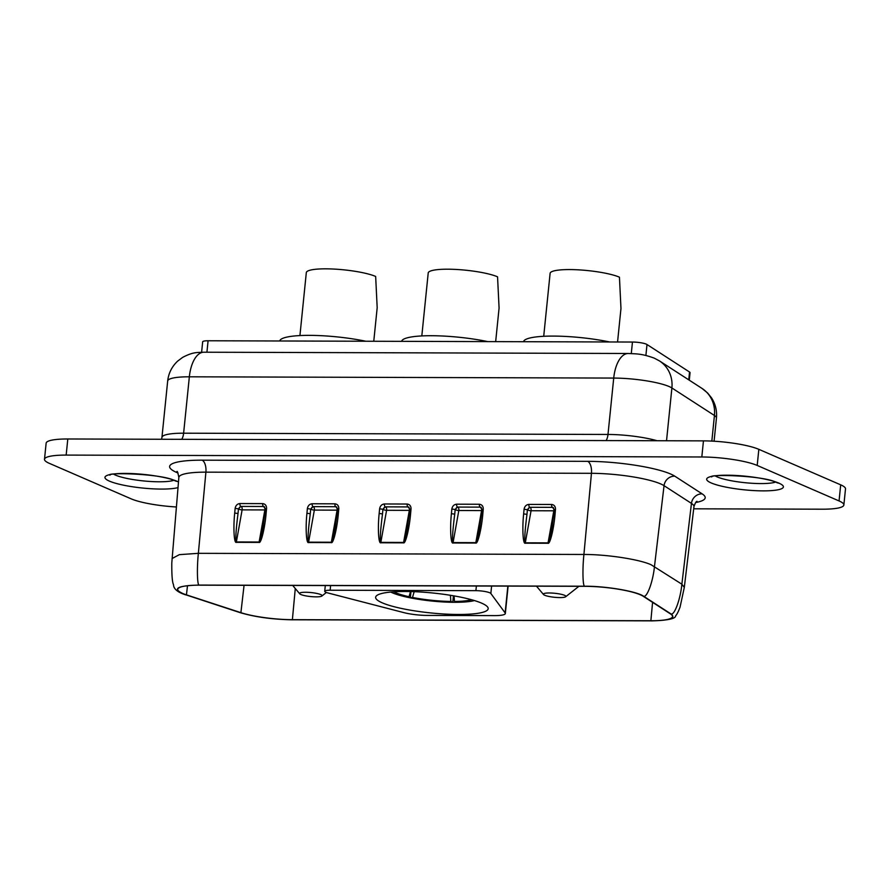 <?xml version="1.0" encoding="UTF-8"?>
<svg xmlns="http://www.w3.org/2000/svg" width="890" height="890" viewBox="0 0 890 890"><rect width="100%" height="100%" fill="white"/><g stroke="black" fill="none" stroke-linecap="round" stroke-linejoin="round"><path stroke-width="1.33" d="M320.767 594.587A11.314 2.002 5.8 0 1 321.868 596.044A11.314 2.002 5.8 0 1 312.468 596.712A11.314 2.002 5.8 0 1 300.898 594.531A11.314 2.002 5.8 0 1 299.73 593.797A11.314 2.002 5.8 0 1 307.217 592.295A11.314 2.002 5.8 0 1 320.767 594.587M564.549 595.31A11.314 2.002 -174.2 0 0 551.01 593.018A11.314 2.002 -174.2 0 0 543.512 594.52A11.314 2.002 -174.2 0 0 544.691 595.254A11.314 2.002 -174.2 0 0 556.25 597.435A11.314 2.002 -174.2 0 0 565.651 596.767A11.314 2.002 -174.2 0 0 564.549 595.31M410.512 591.561L409.033 596.723L406.864 597.134A46.28 8.199 -174.2 0 0 410.334 597.857L412.504 597.457L414.161 591.683M450.429 595.288L450.841 601.451L452.776 602.296A46.28 8.199 5.8 0 1 410.334 597.857L410.98 591.572M453.433 595.788L452.776 602.296A46.28 8.199 -174.2 0 0 456.381 602.296L454.456 601.462L454.078 595.911M474.415 600.561A46.28 8.199 5.8 0 1 456.381 602.296M481.568 603.12A56.56 10.013 5.8 0 1 487.442 606.802A56.56 10.013 5.8 0 1 449.951 614.289A56.56 10.013 5.8 0 1 382.244 602.83A56.56 10.013 5.8 0 1 376.737 595.566A56.56 10.013 5.8 0 1 423.751 592.217A56.56 10.013 5.8 0 1 481.568 603.12M406.864 597.134A46.28 8.199 5.8 0 1 392.301 592.785A46.28 8.199 5.8 0 1 390.755 592.061M325.918 592.295A10.28 1.825 -174.2 0 0 328.11 593.007L403.793 612.609A20.57 3.638 -174.2 0 0 427.1 615.413L494.495 615.613A20.57 3.638 -174.2 0 0 505.331 613.51A20.57 3.638 -174.2 0 0 505.131 612.91L490.846 593.497A10.28 1.825 -174.2 0 0 475.905 590.66L330.134 590.226A10.28 1.825 -174.2 0 0 324.716 591.283A10.28 1.825 -174.2 0 0 325.918 592.295M640.333 594.787A41.14 7.287 -174.2 0 0 584.964 586.321L199.405 585.175A41.14 7.287 -174.2 0 0 177.744 589.347A41.14 7.287 -174.2 0 0 182.55 593.419A41.14 7.287 -174.2 0 0 186.444 594.865L240.901 612.665A41.14 7.287 -174.2 0 0 292.387 619.674L650.868 620.742A41.14 7.287 -174.2 0 0 672.54 616.525A41.14 7.287 -174.2 0 0 670.526 613.944L643.136 596.233A41.14 7.287 -174.2 0 0 640.333 594.787M421.816 335.942L428.212 272.985A37.024 6.553 5.8 0 1 456.436 269.47A37.024 6.553 5.8 0 1 497.555 276.823L499.079 308.074L495.663 341.638M401.635 341.348A56.56 10.013 5.8 0 1 431.405 335.719A56.56 10.013 5.8 0 1 487.72 341.604M201.607 352.251L202.664 341.827A10.28 1.825 5.8 0 1 208.082 340.77L632.456 342.038A10.28 1.825 5.8 0 1 646.307 344.152A10.28 1.825 5.8 0 1 646.997 344.519L689.539 372.02A10.28 1.825 5.8 0 1 690.05 372.676L689.283 380.186M543.712 336.298L550.109 273.352A37.024 6.553 5.8 0 1 578.333 269.837A37.024 6.553 5.8 0 1 619.451 277.19L620.964 308.441M523.531 341.716A56.56 10.013 5.8 0 1 553.302 336.086A56.56 10.013 5.8 0 1 609.617 341.971M299.93 335.575L306.316 272.618A37.024 6.553 -174.2 0 1 334.54 269.103A37.024 6.553 -174.2 0 1 375.658 276.456L377.182 307.718L373.767 341.271M365.823 341.248A56.56 10.013 -174.2 0 0 309.509 335.363A56.56 10.013 -174.2 0 0 279.738 340.992M308.552 542.555C306.293 543.857 305.404 527.748 306.939 513.252L310.265 513.719L310.699 509.069L313.069 506.632L335.83 506.71L337.499 508.924L338.801 508.691C338.79 505.765 337.499 504.141 334.907 503.829L312.156 503.762C309.52 504.063 307.918 505.676 307.373 508.602L310.699 509.069L310.265 513.719C308.096 530.863 307.54 540.352 308.607 542.166L331.358 542.232L337.099 510.159L314.348 510.081A2.47 0.745 10.1 0 1 311.077 509.225A2.47 2.125 113.4 0 1 313.48 506.811A2.47 1.179 90.2 0 1 314.393 509.736A2.47 1.179 90.2 0 1 314.348 510.081L308.607 542.166A2.47 1.179 -89.8 0 0 308.552 542.555L331.314 542.622A2.47 1.179 -89.8 0 1 331.358 542.232L332.882 538.706L335.141 528.082L337.065 513.575L338.367 513.341C337.21 527.837 333.327 543.946 331.314 542.622M236.317 542.344C234.059 543.645 233.169 527.525 234.704 513.041L238.031 513.497L238.464 508.846L240.834 506.421L263.596 506.488L265.264 508.713L266.566 508.479C266.555 505.553 265.264 503.929 262.684 503.618L239.922 503.551C237.285 503.851 235.683 505.464 235.138 508.379L238.464 508.846L238.031 513.497C235.861 530.651 235.316 540.13 236.373 541.943L259.123 542.01L264.864 509.937L242.113 509.87A2.47 0.745 10.1 0 1 238.843 509.013A2.47 2.125 113.4 0 1 241.246 506.599A2.47 1.179 90.2 0 1 242.158 509.514A2.47 1.179 90.2 0 1 242.113 509.87L236.373 541.943A2.47 1.179 -89.8 0 0 236.317 542.344L259.079 542.411A2.47 1.179 -89.8 0 1 259.123 542.01L260.648 538.495L262.906 527.87L264.831 513.363L266.132 513.13C264.975 527.625 261.093 543.723 259.079 542.411M525.256 543.2C522.986 544.502 522.107 528.393 523.643 513.897L526.969 514.364L527.403 509.714L529.773 507.289L552.523 507.356L554.203 509.57L555.494 509.336C555.494 506.41 554.203 504.797 551.611 504.474L528.86 504.407C526.224 504.708 524.622 506.321 524.077 509.247L527.403 509.714L526.969 514.364C524.8 531.519 524.243 540.998 525.311 542.811L548.062 542.878L553.803 510.804L531.052 510.738A2.47 0.745 10.1 0 1 527.77 509.87A2.47 2.125 113.4 0 1 530.184 507.467A2.47 1.179 90.2 0 1 531.096 510.382A2.47 1.179 90.2 0 1 531.052 510.738L525.311 542.811A2.47 1.179 -89.8 0 0 525.256 543.2L548.006 543.267A2.47 1.179 -89.8 0 1 548.062 542.878L549.586 539.351L551.845 528.727L553.769 514.22L555.071 513.997C553.914 528.482 550.031 544.591 548.006 543.267M453.021 542.989C450.752 544.291 449.873 528.171 451.408 513.686L454.734 514.153L455.168 509.492L457.538 507.066L480.3 507.133L481.968 509.358L483.259 509.125C483.259 506.199 481.968 504.574 479.376 504.263L456.626 504.196C453.989 504.497 452.387 506.11 451.842 509.036L455.168 509.492L454.734 514.153C452.565 531.297 452.009 540.775 453.077 542.589L475.827 542.655L481.568 510.582L458.817 510.515A2.47 0.745 10.1 0 1 455.535 509.659A2.47 2.125 113.4 0 1 457.95 507.244A2.47 1.179 90.2 0 1 458.862 510.159A2.47 1.179 90.2 0 1 458.817 510.515L453.077 542.589A2.47 1.179 -89.8 0 0 453.021 542.989L475.772 543.056A2.47 1.179 -89.8 0 1 475.827 542.655L477.351 539.14L479.61 528.515L481.534 514.008L482.836 513.775C481.679 528.271 477.797 544.369 475.772 543.056M380.786 542.778C378.528 544.079 377.638 527.959 379.173 513.463L382.5 513.931L382.934 509.28L385.303 506.855L408.065 506.922L409.734 509.136L411.035 508.913C411.024 505.987 409.734 504.363 407.142 504.04L384.391 503.974C381.754 504.274 380.152 505.887 379.607 508.813L382.934 509.28L382.5 513.931C380.33 531.085 379.774 540.564 380.842 542.377L403.593 542.444L409.333 510.37L386.583 510.304A2.47 0.745 10.1 0 1 383.301 509.436A2.47 2.125 113.4 0 1 385.715 507.033A2.47 1.179 90.2 0 1 386.627 509.948A2.47 1.179 90.2 0 1 386.583 510.304L380.842 542.377A2.47 1.179 -89.8 0 0 380.786 542.778L403.537 542.844A2.47 1.179 -89.8 0 1 403.593 542.444L405.117 538.917L407.375 528.293L409.3 513.797L410.601 513.563C409.445 528.059 405.562 544.157 403.537 542.844M240.489 612.676C255.208 617.037 272.596 619.407 292.643 619.785L651.124 620.853C669.692 620.586 676.333 618.294 671.038 613.966L643.637 596.256C636.684 591.294 606.268 586.11 584.708 586.21L199.16 585.064C175.642 585.731 171.269 589.002 186.021 594.887L240.055 612.62C255.03 617.048 272.629 619.451 292.832 619.818L293.032 619.785M176.387 506.977A41.14 7.287 5.8 0 1 131.164 498.845L49.306 463.334A41.14 7.287 5.8 0 1 44.5 459.284A41.14 7.287 5.8 0 1 66.16 455.09L701.821 456.982A41.14 7.287 5.8 0 1 757.201 465.448L839.059 500.948A41.14 7.287 5.8 0 1 843.865 504.997A41.14 7.287 5.8 0 1 822.193 509.202L693.699 508.813M450.841 601.451A42.164 7.465 5.8 0 1 412.504 597.457M409.033 596.723A42.164 7.465 5.8 0 1 393.892 591.817M471.389 599.693A42.164 7.465 5.8 0 1 454.456 601.462M44.5 459.284L46.135 443.176A41.14 7.287 5.8 0 1 67.807 438.981L703.456 440.873A41.14 7.287 5.8 0 1 758.836 449.339L840.694 484.839A41.14 7.287 5.8 0 1 845.5 488.888L843.865 504.997M161.546 439.26L161.947 437.391A41.14 7.287 5.8 0 1 183.618 433.196A10.28 4.917 -89.8 0 1 181.738 439.315M711.833 441.095L714.436 415.485A30.85 28.691 -57.1 0 0 701.999 388.407L707.661 393.035L711.51 397.841C715.471 404.016 717.106 410.768 716.439 418.089A41.14 7.287 -174.2 0 0 714.436 415.485L671.894 387.973A41.14 7.287 -174.2 0 0 669.091 386.527A41.14 7.287 -174.2 0 0 613.722 378.072L607.992 434.454A41.14 7.287 5.8 0 1 657.087 440.739M666.532 440.761L671.894 387.973A30.85 28.691 -57.1 0 0 659.457 360.906L654.284 358.147C641.1 353.375 636.328 353.975 628.251 353.486A30.85 14.763 90.2 0 0 613.722 378.072L189.347 376.804L183.618 433.196L607.992 434.454A10.28 4.917 -89.8 0 1 606.112 440.583M113.709 474.236A32.396 5.741 -174.2 0 0 115.5 475.115A32.396 5.741 -174.2 0 0 145.537 481.123A32.396 5.741 -174.2 0 0 173.75 480.333M178.011 487.598A38.559 6.831 5.8 0 1 144.236 488.198A38.559 6.831 5.8 0 1 109.47 481.145A38.559 6.831 5.8 0 1 125.267 473.413A38.559 6.831 5.8 0 1 177.188 481.345A38.559 6.831 5.8 0 1 178.478 481.946M715.427 476.028A32.396 5.741 -174.2 0 0 717.207 476.918A32.396 5.741 -174.2 0 0 747.244 482.914A32.396 5.741 -174.2 0 0 775.457 482.124M711.177 482.936A38.559 6.831 5.8 0 1 726.985 475.204A38.559 6.831 5.8 0 1 778.895 483.137A38.559 6.831 5.8 0 1 763.097 490.868A38.559 6.831 5.8 0 1 711.177 482.936M702.177 493.883A10.28 9.568 -57.1 0 0 691.452 503.395L681.874 584.207L684.31 587.389L693.955 506.666A51.342 9.089 -174.2 0 0 691.452 503.395L664.051 485.673A51.342 9.089 -174.2 0 0 660.569 483.871A51.342 9.089 -174.2 0 0 591.45 473.313L205.902 472.156A10.28 4.917 90.2 0 0 202.097 460.175L587.645 461.332A61.621 10.914 5.8 0 1 674.787 476.172L702.177 493.883A61.621 10.914 5.8 0 1 695.702 502.516M172.07 558.542L179.346 554.659L198.359 553.324L205.902 472.156A51.342 9.089 -174.2 0 0 178.857 477.429C177.9 472.712 177.266 470.766 176.921 471.589M177.978 473.013A61.621 10.914 5.8 0 1 176.843 472.534A61.621 10.914 5.8 0 1 202.097 460.175M187.501 585.709L186.444 594.865M587.645 461.332A10.28 4.917 90.2 0 1 591.45 473.313L583.907 554.47C607.002 554.403 639.198 559.321 651.08 564.738L681.874 584.207C680.416 599.204 674.509 615.424 671.038 613.966M646.997 344.519L645.895 355.466M689.539 372.02L688.749 379.841M208.082 340.77L206.925 352.229M632.456 342.038L631.288 353.553M652.581 602.341L650.868 620.742M295.28 588.524L292.387 619.674M306.939 513.252L307.373 508.602M338.801 508.691L338.367 513.341M234.704 513.041L235.138 508.379M266.566 508.479L266.132 513.13M523.643 513.897L524.077 509.247M555.494 509.336L555.071 513.997M451.408 513.686L451.842 509.036M483.259 509.125L482.836 513.775M379.173 513.463L379.607 508.813M411.035 508.913L410.601 513.563M199.16 585.064C197.235 585.598 196.801 568.309 198.359 553.324L583.907 554.47C582.349 569.455 582.783 586.755 584.708 586.21M674.787 476.172A10.28 9.568 122.9 0 0 664.051 485.673L654.473 566.496C653.015 581.493 647.108 597.713 643.637 596.256M244.06 585.308L240.901 612.665M292.643 619.785L651.524 620.853M651.124 620.853L651.313 620.897C667.6 620.43 675.699 618.739 675.621 615.835C676.867 614.601 678.358 611.675 680.071 607.058L684.31 587.389M240.055 612.62L186.021 594.887M551.611 504.474A2.47 1.179 -89.8 0 0 552.523 507.356L529.773 507.289A2.47 1.179 -89.8 0 1 528.86 504.407M479.376 504.263A2.47 1.179 -89.8 0 0 480.3 507.133L457.538 507.066A2.47 1.179 -89.8 0 1 456.626 504.196M262.684 503.618A2.47 1.179 -89.8 0 0 263.596 506.488L240.834 506.421A2.47 1.179 -89.8 0 1 239.922 503.551M407.142 504.04A2.47 1.179 -89.8 0 0 408.065 506.922L385.303 506.855A2.47 1.179 -89.8 0 1 384.391 503.974M334.907 503.829A2.47 1.179 -89.8 0 0 335.83 506.71L313.069 506.632A2.47 1.179 -89.8 0 1 312.156 503.762M337.388 510.148A2.47 0.745 10.1 0 1 337.099 510.159A2.47 1.179 90.2 0 0 336.242 506.888A2.47 2.125 113.4 0 1 336.732 506.955M265.153 509.937A2.47 0.745 10.1 0 1 264.864 509.937A2.47 1.179 90.2 0 0 264.007 506.666A2.47 2.125 113.4 0 1 264.508 506.733M554.092 510.793A2.47 0.745 10.1 0 1 553.803 510.804A2.47 1.179 90.2 0 0 552.935 507.534A2.47 2.125 113.4 0 1 553.435 507.6M481.857 510.582A2.47 0.745 10.1 0 1 481.568 510.582A2.47 1.179 90.2 0 0 480.711 507.311A2.47 2.125 113.4 0 1 481.201 507.378M409.623 510.359A2.47 0.745 10.1 0 1 409.333 510.37A2.47 1.179 90.2 0 0 408.477 507.1A2.47 2.125 113.4 0 1 408.966 507.167M505.131 612.91L507.856 586.087M490.846 593.497L491.603 586.043M475.905 590.66L476.373 585.998M330.134 590.226L330.613 585.564M67.807 438.981L66.16 455.09M703.456 440.873L701.821 456.982M758.836 449.339L757.201 465.448M840.694 484.839L839.059 500.948M167.676 380.998C168.577 373.121 171.926 366.48 177.7 361.084L182.661 357.368C193.286 351.839 196.701 352.64 203.877 352.218A30.85 14.763 90.2 0 0 189.347 376.804A41.14 7.287 -174.2 0 0 167.676 380.998L161.947 437.391M321.868 596.044L326.385 592.473M543.512 594.52L536.481 586.176M110.716 474.426L109.926 475.149C105.098 472.267 163.371 473.569 175.341 480.967L176.765 481.323M712.423 476.217L711.633 476.94C706.805 474.059 765.077 475.36 777.059 482.758L778.472 483.125M620.975 308.441L617.56 341.994M185.598 594.832C177.622 592.284 173.583 588.902 173.506 584.663C172.26 582.216 171.692 574.996 171.792 563.003L178.857 477.429M697.026 501.337C696.236 501.226 695.212 502.995 693.955 506.666M337.499 508.924L337.065 513.575M265.264 508.713L264.831 513.363M554.203 509.57L553.769 514.22M481.968 509.358L481.534 514.008M409.734 509.136L409.3 513.797M505.331 613.51L508.112 586.087M324.716 591.283L325.306 585.542M716.439 418.089L714.091 441.218M628.251 353.486L203.877 352.218M701.999 388.407L659.457 360.906M565.651 596.767L578.923 586.299M299.73 593.797L292.688 585.453"/></g></svg>
